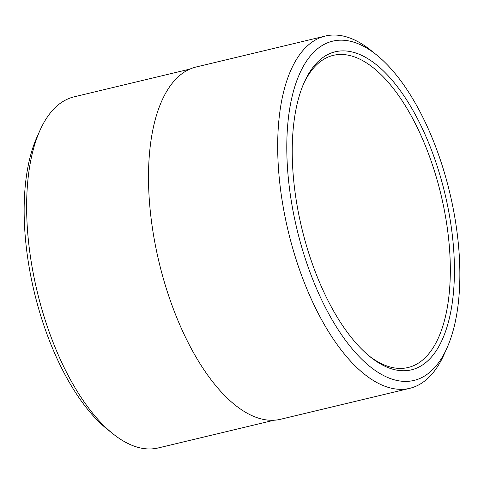 <?xml version="1.0" encoding="UTF-8"?>
<svg xmlns="http://www.w3.org/2000/svg" width="484" height="484" viewBox="0 0 484 484"><rect width="100%" height="100%" fill="white"/><g stroke="black" fill="none" stroke-linecap="round" stroke-linejoin="round"><path stroke-width="0.73" d="M409.718 388.337L280.532 419.283A181.131 81.548 -103.5 0 1 172.625 306.971A181.131 81.548 -103.5 0 1 162.213 99.958A181.131 81.548 -103.5 0 1 196.153 66.986L325.345 36.046A181.131 81.548 76.5 0 0 291.404 69.012A181.131 81.548 76.5 0 0 301.81 276.031A181.131 81.548 76.5 0 0 409.718 388.337A181.131 81.548 76.5 0 0 443.949 354.736L446.932 348.093A174.452 78.541 -103.5 0 1 327.632 311.726A174.452 78.541 -103.5 0 1 300.007 72.903A174.452 78.541 -103.5 0 1 376.752 55.067A174.452 78.541 -103.5 0 1 446.932 348.093M273.914 420.245L158.214 447.954A180.526 81.276 -103.5 0 1 112.627 433.549A180.526 81.276 -103.5 0 1 40.009 130.329A180.526 81.276 -103.5 0 1 40.293 129.694A180.526 81.276 -103.5 0 1 74.119 96.836L189.819 69.127M303.668 83.647A160.494 72.255 -103.5 0 1 333.319 55.351A160.494 72.255 -103.5 0 1 440.966 194.604A160.494 72.255 -103.5 0 1 408.085 367.513A160.494 72.255 -103.5 0 1 368.832 355.722M304.599 81.542A163.525 73.616 76.5 0 0 304.339 82.117A163.525 73.616 76.5 0 0 370.127 356.781A163.525 73.616 76.5 0 0 452.594 300.37A163.525 73.616 76.5 0 0 403.874 95.717A163.525 73.616 76.5 0 0 304.599 81.542M40.009 130.329L37.026 136.972A173.847 78.269 76.5 0 0 106.964 428.981L112.627 433.549M376.752 55.067L371.083 50.499A181.131 81.548 76.5 0 0 325.345 36.046"/></g></svg>
